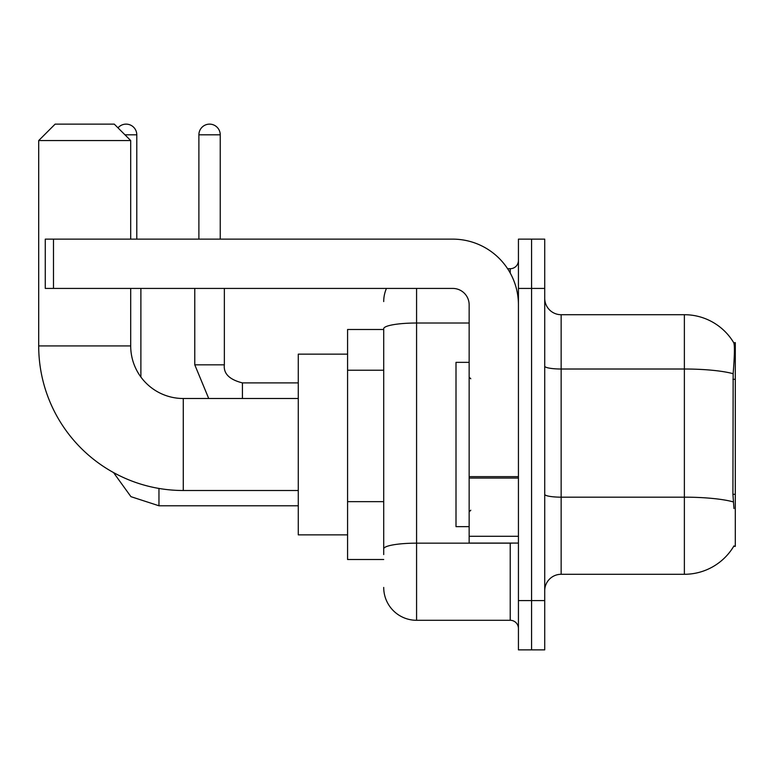 <?xml version="1.0" encoding="UTF-8"?>
<svg xmlns="http://www.w3.org/2000/svg" width="774" height="774" viewBox="0 0 774 774"><rect width="100%" height="100%" fill="white"/><g stroke="black" fill="none" stroke-linecap="round" stroke-linejoin="round"><path stroke-width="1.16" d="M733.684 546.367L733.975 545.873A57.499 57.499 0 0 1 684.371 574.289A57.499 57.499 0 0 0 733.684 546.367L735.3 546.367L735.3 342.64L733.81 342.843A57.499 57.499 0 0 0 684.371 314.708A57.499 57.499 0 0 1 733.684 342.64A57.499 57.499 0 0 0 684.371 314.708L561.15 314.708A16.428 16.428 0 0 1 544.722 298.28A16.428 16.428 0 0 0 561.15 314.708L561.15 574.289A16.428 16.428 0 0 0 544.722 590.726M383.711 329.501L347.574 329.501L347.574 559.505L383.711 559.505M531.574 600.576L531.574 649.87L544.722 649.87L544.722 600.576L531.574 600.576L531.574 649.87L518.435 649.87L518.435 600.576L531.574 600.576L531.574 288.421L531.574 600.576M518.435 600.576L518.435 239.137L531.574 239.137L531.574 288.421L531.574 239.137L544.722 239.137L544.722 600.576M733.975 508.576L732.92 494.305L733.152 373.716C734.574 355.847 734.797 345.562 733.81 342.843A57.499 57.499 0 0 0 684.371 314.708L684.371 369.014L561.15 369.014A16.428 2.854 0 0 1 544.722 366.16M733.326 501.91A57.499 9.985 180 0 0 684.371 497.169L684.371 574.289L561.15 574.289M383.711 554.581L383.711 328.718A32.856 5.708 180 0 1 416.576 323.019L469.15 323.019M416.576 288.421L416.576 620.293L510.221 620.293L510.221 543.077M507.599 268.713L510.221 268.713A8.214 8.214 0 0 0 518.435 260.499M518.435 628.507A8.214 8.214 0 0 0 510.221 620.293M383.711 301.57A32.856 32.856 0 0 1 386.458 288.421M416.576 620.293A32.856 32.856 0 0 1 383.711 587.437M469.15 362.358L456.002 362.358L456.002 526.649L469.15 526.649M298.28 490.503L183.274 490.503A144.574 144.574 0 0 1 38.7 345.93L38.7 140.558L55.128 124.13L114.271 124.13L130.7 140.558L38.7 140.558M183.274 490.503L183.274 398.504A52.574 52.574 0 0 1 130.7 345.93L130.7 288.421M130.7 239.137L130.7 140.558M347.574 354.144L298.28 354.144L298.28 534.863L347.574 534.863M117.996 127.855A10.681 10.681 0 0 1 136.785 134.811L136.785 239.137M140.887 377.025L140.887 288.421M198.889 239.137L198.889 134.811A10.681 10.681 0 0 1 209.56 124.13A10.681 10.681 0 0 1 220.242 134.811L220.242 239.137M194.777 288.421L194.777 364.825L224.354 364.825L224.354 288.421M518.435 543.077L469.15 543.077L469.15 476.639L518.435 476.639M518.435 304.85A65.713 65.713 0 0 0 452.713 239.137L53.483 239.137L53.483 288.421L452.713 288.421A16.428 16.428 0 0 1 469.15 304.85L469.15 476.639M53.483 288.421L45.269 288.421L45.269 239.137L53.483 239.137M735.3 379.299L732.92 379.299M735.3 494.305L732.92 494.305M383.711 370.224L347.574 370.224M383.711 501.658L347.574 501.658M733.152 373.716A57.499 9.985 180 0 0 684.371 369.014L684.371 497.169L561.15 497.169A16.428 2.854 -0 0 1 544.722 494.315M544.722 288.421L518.435 288.421M513.075 543.077A8.214 1.422 0 0 1 510.221 543.164L416.576 543.164A32.856 5.708 180 0 0 383.711 548.872M510.221 273.038L510.221 268.713M38.7 345.93L130.7 345.93M298.28 505.78L158.96 505.78L130.941 496.666L113.555 472.585L130.941 496.666L158.96 505.78L130.941 496.666L113.555 472.585L130.941 496.666L158.96 505.78L130.941 496.666L113.555 472.585L130.941 496.666L158.96 505.78L130.941 496.666L113.555 472.585L130.941 496.666L158.96 505.78L130.941 496.666L113.555 472.585L130.941 496.666L158.96 505.78L130.941 496.666L113.555 472.585L130.941 496.666L158.96 505.78L158.96 488.442M124.953 134.811L136.785 134.811M242.426 398.504L242.426 382.917M198.889 134.811L220.242 134.811M518.435 478.071L469.15 478.071M469.15 536.285L518.435 536.285M470.786 378.786L469.15 377.141M470.786 510.221L469.15 511.866M298.28 398.504L183.274 398.504M113.555 472.585L130.941 496.666L158.96 505.78M194.777 364.825L208.719 398.504L194.777 364.825M242.426 382.888C229.385 379.608 223.357 373.581 224.354 364.825C223.357 373.581 229.385 379.608 242.426 382.888C229.385 379.608 223.357 373.581 224.354 364.825C223.357 373.581 229.385 379.608 242.426 382.888C229.385 379.608 223.357 373.581 224.354 364.825C223.357 373.581 229.385 379.608 242.426 382.888C229.385 379.608 223.357 373.581 224.354 364.825C223.357 373.581 229.385 379.608 242.426 382.888C229.385 379.608 223.357 373.581 224.354 364.825C223.357 373.581 229.385 379.608 242.426 382.888C229.385 379.608 223.357 373.581 224.354 364.825C223.357 373.581 229.385 379.608 242.426 382.888L298.28 382.888"/></g></svg>

